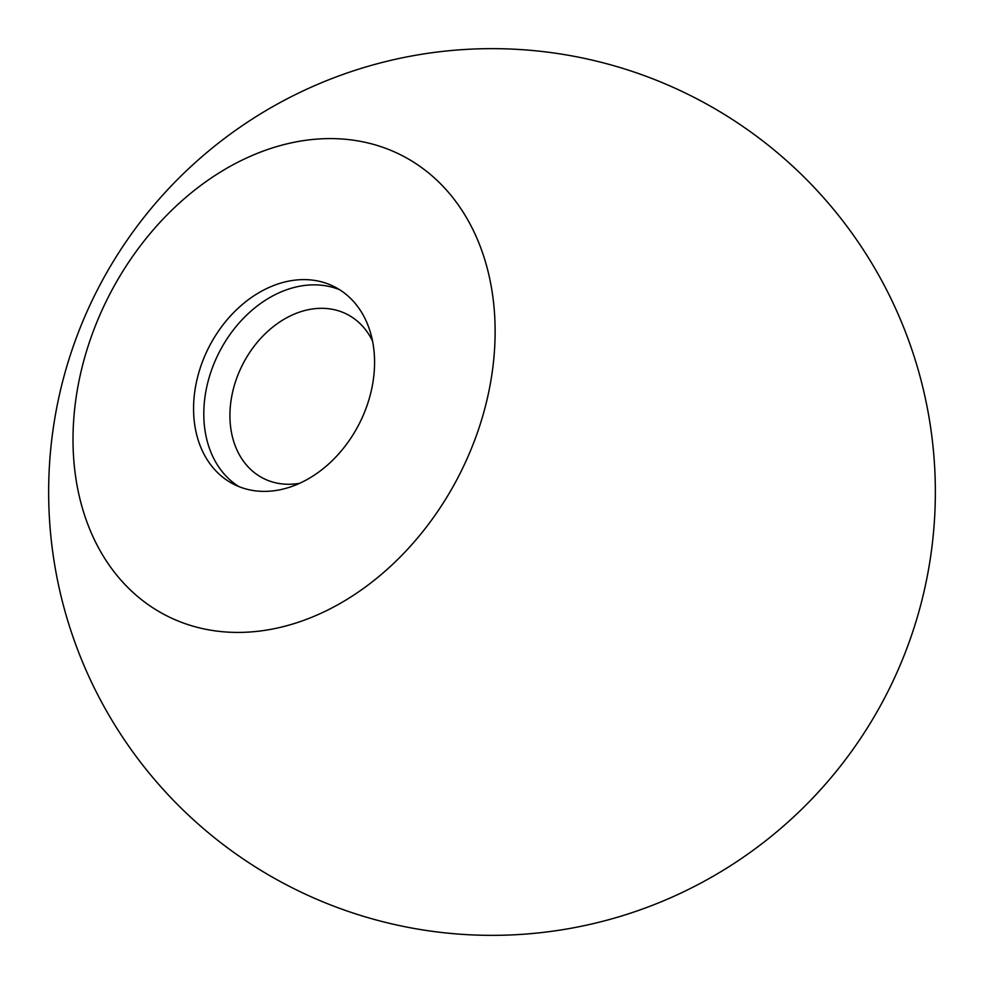 <?xml version="1.0" encoding="UTF-8"?>
<svg xmlns="http://www.w3.org/2000/svg" width="984" height="984" viewBox="0 0 984 984"><rect width="100%" height="100%" fill="white"/><g stroke="black" fill="none" stroke-linecap="round" stroke-linejoin="round"><path stroke-width="1.48" d="M193.602 411.718A110.835 84.366 117.1 0 1 240.354 306.221A110.835 84.366 117.1 0 1 334.597 286.848A110.835 84.366 117.1 0 1 374.535 359.283A110.835 84.366 117.1 0 1 327.783 464.78A110.835 84.366 117.1 0 1 233.54 484.153A110.835 84.366 117.1 0 1 193.602 411.718M238.78 486.551A110.835 84.366 117.1 0 1 203.836 416.97A110.835 84.366 117.1 0 1 247.907 313.908A110.835 84.366 117.1 0 1 339.603 289.702M299.603 483.316A92.09 70.098 117.1 0 1 263.146 478.261A92.09 70.098 117.1 0 1 229.961 418.077A92.09 70.098 117.1 0 1 268.804 330.415A92.09 70.098 117.1 0 1 347.106 314.327A92.09 70.098 117.1 0 1 372.518 340.956M290.329 624.729A258.46 196.738 117.1 0 1 73.099 446.638A258.46 196.738 117.1 0 1 277.808 146.284A258.46 196.738 117.1 0 1 495.038 324.363A258.46 196.738 117.1 0 1 290.329 624.729M289.886 886.609A443.366 443.366 0 0 0 886.609 694.114A443.366 443.366 0 0 0 694.114 97.391A443.366 443.366 0 0 0 97.391 289.886A443.366 443.366 0 0 0 289.886 886.609"/></g></svg>
